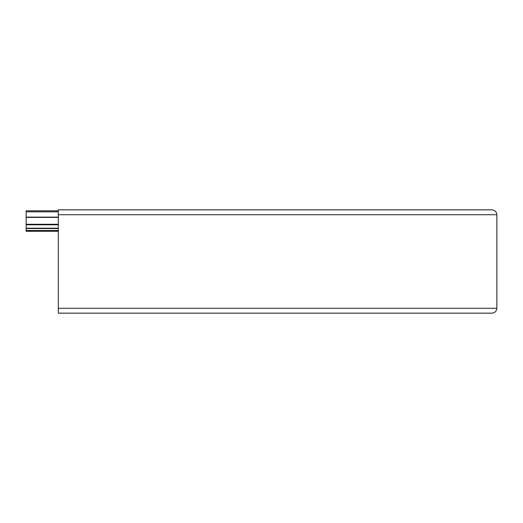 <?xml version="1.0" encoding="UTF-8"?>
<svg xmlns="http://www.w3.org/2000/svg" width="523" height="523" viewBox="0 0 523 523"><rect width="100%" height="100%" fill="white"/><g stroke="black" fill="none" stroke-linecap="round" stroke-linejoin="round"><path stroke-width="0.78" d="M496.85 214.724L496.85 308.276C496.543 311.218 494.915 312.839 491.98 313.153C494.915 312.839 496.543 311.218 496.85 308.276L496.85 214.724C496.543 211.782 494.915 210.161 491.98 209.847C494.915 210.161 496.543 211.782 496.85 214.724L58.308 214.724L58.308 308.276L496.85 308.276M491.98 313.153L58.308 313.153L58.308 308.276M58.308 214.724L58.308 209.847L491.98 209.847M58.308 231.29L26.15 231.29L26.15 210.821L58.308 210.821M26.15 230.486L58.308 230.486M58.308 228.531L26.15 228.531M26.15 228.198L58.308 228.198M58.308 224.785L26.15 224.785M26.15 224.282L58.308 224.282M58.308 217.378L26.15 217.378M26.15 217.13L58.308 217.13M58.308 211.802L26.15 211.802"/></g></svg>

